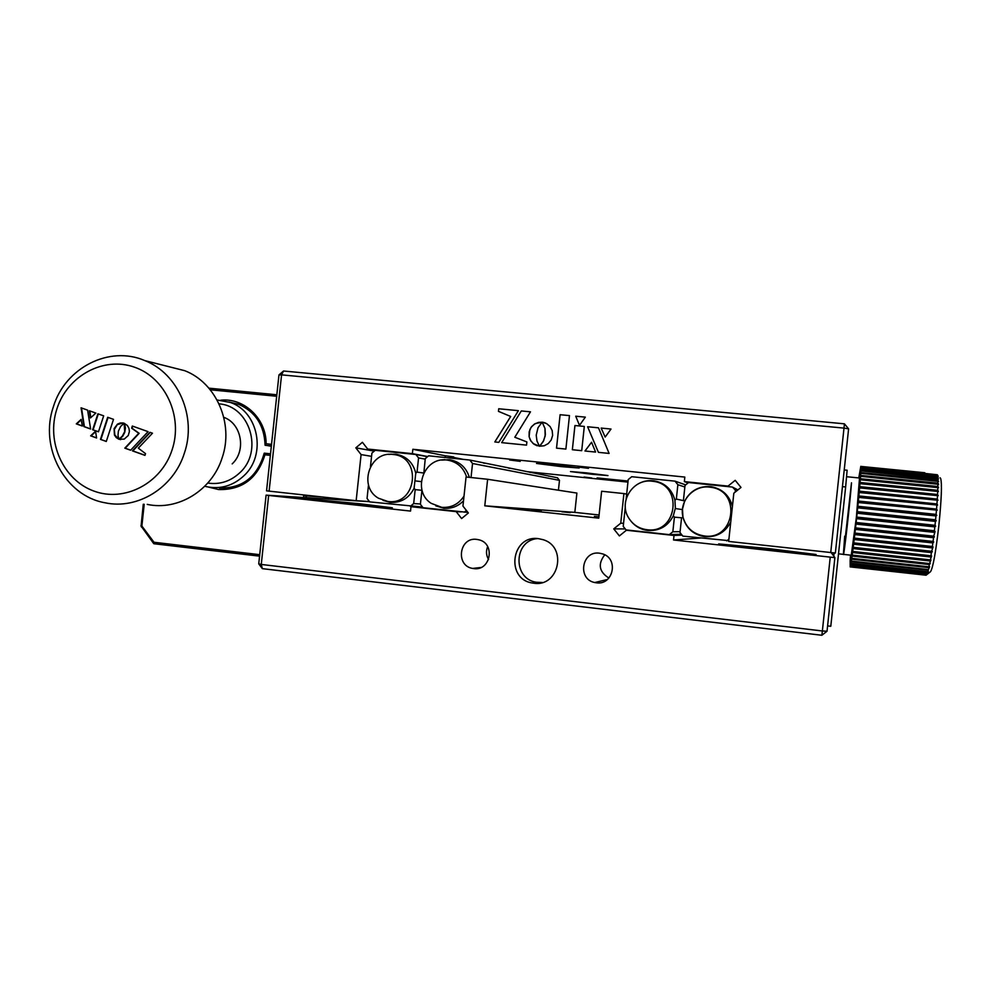 <?xml version="1.0" encoding="UTF-8"?>
<svg xmlns="http://www.w3.org/2000/svg" width="991" height="991" viewBox="0 0 991 991"><rect width="100%" height="100%" fill="white"/><g stroke="black" fill="none" stroke-linecap="round" stroke-linejoin="round"><path stroke-width="1.49" d="M538.522 538.67C511.443 534.545 505.249 579.153 532.365 583.005L533.765 583.216C559.035 587.378 567.67 546.598 542.969 539.649L538.522 538.67M537.456 538.584C513.524 540.442 512.582 579.017 536.404 582.25L542.35 582.497M598.886 516.844L594.427 516.422L598.886 516.943M541.321 510.613L531.771 509.647L541.321 510.613M570.209 512.644L561.81 511.79L570.209 512.644M476.82 539.401C459.279 536.688 455.117 565.774 472.657 568.425L473.698 568.586C490.595 571.324 495.673 543.588 478.963 539.81L476.82 539.401M487.671 546.623C485.863 551.07 486.16 555.381 488.575 559.531M599.505 553.189C581.767 550.439 577.096 579.24 594.736 582.535L596.347 582.807C613.082 585.557 619.041 558.887 602.776 553.944L599.505 553.189M604.758 554.811C597.647 564.052 599.035 571.807 608.895 578.063M359.968 503.775L300.038 498.176L331.935 502.164L392.362 507.813L359.968 503.775M768.595 548.58L718.661 543.91L765.597 549.794L816.101 554.514L768.595 548.58M268.648 495.5L261.265 564.449L258.738 563.867L266.096 495.153L410.534 511.083L410.992 506.698L456.207 511.641L461.608 518.553L468.371 512.979L462.946 506.067L466.055 477.005L487.622 479.272L576.898 493.072L574.83 512.372L484.785 505.819L598.75 518.157L601.624 491.239L623.909 493.58L620.75 523.198L613.751 528.872L619.387 535.92L626.386 530.247L674.016 535.462L673.533 539.984L834.88 557.636L827.027 631.23L822.369 630.982L830.235 557.202M574.83 512.372L599.084 514.986M626.671 494.1L623.909 493.58M623.55 523.298L620.75 523.198M625.271 528.921L613.751 528.872M629.124 530.247L626.386 530.247M682.068 535.14L674.016 535.462M700.476 538.039L673.533 539.984M831.238 552.644L834.88 557.636M262.355 568.648L261.265 564.449L822.369 630.982L821.861 635.268L262.355 568.648L258.738 563.867M369.544 501.681L266.096 495.153M422.798 507.38L410.992 506.698M461.286 511.901L456.207 511.641M487.622 479.272L484.785 505.819M827.027 631.23L821.861 635.268M464.011 496.107C458.647 504.221 451.227 507.974 441.751 507.342L431.159 503.329C411.575 490.917 423.975 456.529 446.817 460.022L447.263 460.072C457.024 461.744 463.478 467.418 466.625 477.067M484.785 463.255L483.521 463.07M484.81 463.082L469.808 460.047L472.534 463.491L559.481 480.35L557.425 477.773L484.81 463.082M548.692 476.163L549.584 476.188M530.012 472.41L531.015 472.434M508.519 468.086L509.634 468.309M441.528 460.097L449.443 459.713C459.551 461.459 466.191 467.331 469.375 477.352M463.503 500.839C458.015 506.413 451.438 508.879 443.782 508.234L435.829 505.868M467.925 512.409L423.07 507.726L420.382 504.283L421.993 490.025M423.888 472.695L425.263 458.61L428.62 455.81L469.808 460.047M464.234 512.223L466.389 510.452M471.035 477.526L472.534 463.491M559.481 480.35L558.428 490.223M387.828 501.471L378.475 498.225C357.9 486.73 369.643 450.905 392.857 454.46L393.254 454.497C422.339 456.839 416.691 505.806 387.828 501.471M388.645 454.423L395.719 454.175C406.322 456.058 412.999 462.388 415.774 473.153L417.038 472.088L418.561 457.916L425.213 459.13M421.881 490.297L415.167 489.616L414.102 488.253C408.986 498.238 400.996 502.945 390.157 502.387L383.034 500.393M370.461 466.612L371.91 453.098L375.23 450.31L415.873 454.497L427.555 456.702M443.584 459.737L444.488 459.898M422.538 507.045L369.705 501.892L367.054 498.473L368.503 484.896M415.873 454.497L418.561 457.916M415.167 489.616L413.681 503.552L410.336 506.339M420.407 503.998L413.681 503.552M417.038 472.088L423.714 473.054M414.102 488.253L415.774 473.153M416.084 480.994L421.299 481.626M646.925 529.714C638.873 528.612 632.741 524.611 628.517 517.674C618.31 501.545 633.187 478.455 652.103 481.192L653.044 481.316C683.617 484.438 677.311 534.26 646.925 529.714M636.755 484.76C641.734 481.515 647.197 480.164 653.131 480.697L654.097 480.821C665.035 482.951 671.972 489.418 674.921 500.207L675.367 508.135L673.323 515.803C667.946 526.209 659.449 531.102 647.804 530.482C641.152 529.652 635.652 526.679 631.304 521.576M681.337 534.236L669.297 534.632L626.052 529.912L623.228 526.37L625.309 506.909M626.151 498.944L628.22 479.57L631.738 476.708L675.007 481.155L685.698 484.884M680.074 531.672L672.839 531.771L669.297 534.632M672.839 531.771L674.413 517.153L673.323 515.803M675.007 481.155L677.869 484.698L684.843 486.99M677.869 484.698L676.333 499.068L674.921 500.207M681.932 517.835L674.413 517.153M676.333 499.068L684.025 500.777M682.44 509.609L675.329 508.519M709.556 487.126L710.869 487.299C741.59 490.879 734.926 540.566 704.341 535.97C693.427 534.199 686.354 528.054 683.121 517.55C678.575 501.793 693.205 484.896 709.556 487.126M730.751 521.935C725.313 532.415 716.704 537.345 704.898 536.713C693.7 534.905 686.441 528.599 683.121 517.81L682.935 517.029L681.523 518.169L679.987 532.551L682.849 536.119L728.757 540.64M737.911 489.913L732.423 487.064L688.572 482.543L685.016 485.429L683.456 500.071L684.533 501.409C689.909 490.991 698.482 486.048 710.25 486.593L711.612 486.767C722.588 489.059 729.525 495.624 732.399 506.451M732.423 487.064L736.387 491.14M735.173 492.106L735.334 490.632M728.918 539.116L726.688 540.9M684.533 501.409L682.489 509.089L682.935 517.029M833.79 556.124L834.125 552.916M827.596 625.903L830.792 626.275L845.645 486.965L847.132 470.23L844.221 469.945M842.449 486.643L845.645 486.965M851.492 482.815C850.204 501.446 843.663 559.048 843.391 554.365L851.492 482.815M147.213 504.382C178.058 511.096 211.963 490.297 222.108 457.941C234.099 423.776 216.434 382.898 184.76 370.696L167.764 366.41M56.933 408.8C46.02 441.602 63.114 480.028 93.848 491.053C124.42 502.561 161.322 483.422 172.087 449.902C183.323 416.567 165.41 377.621 134.367 367.141C103.485 356.178 67.388 375.837 56.933 408.8M184.301 453.358C173.549 487.783 137.638 509.907 105.034 502.784C64.849 495.847 39.095 447.313 53.415 406.644C65.133 367.735 109.369 345.091 144.835 360.613C178.343 373.545 197.023 417 184.301 453.358M96.585 437.985L95.557 431.221L90.652 435.854L96.585 437.985M92.671 429.747L98.456 431.816L103.671 415.848L97.886 413.792L92.671 429.747L98.493 431.729M144.959 455.365L145.528 453.643L138.331 448.155L152.478 433.216L149.926 432.311L132.447 450.88L144.959 455.365M124.829 448.143L130.626 450.224L148.105 431.655L132.323 426.043L131.63 428.174L138.752 433.265L124.829 448.143L130.688 450.149M118.87 439.236L118.003 435.284L118.387 431.159L120.642 426.403L124.061 423.281L123.33 423.021L120.258 422.971L117.458 424.136L114.114 428.608L114.423 435.012L116.207 437.564L118.87 439.236M124.333 432.262L122.351 436.102L118.932 439.211L124.234 439.112L128.285 435.47L129.412 431.419L128.929 428.223L127.368 425.486L124.135 423.268L124.755 432.324L122.773 436.164L119.354 439.273L120.667 439.632M90.429 417.979L95.879 413.086L89.351 410.757L90.429 417.979M81.138 419.379L76.295 423.875L82.34 426.043L81.138 419.379M87.604 410.138L81.064 407.809L83.962 426.625L90.639 429.016L87.604 410.138M100.463 439.385L106.285 441.466L113.519 419.354L107.685 417.285L100.463 439.385L106.31 441.379M108.093 417.422L100.896 439.434M81.522 407.97L84.408 426.687L90.627 428.917M81.212 419.788L76.741 423.95L82.315 425.944M89.797 410.918L90.813 417.632M124.593 423.454L125.423 428.025L124.755 432.324M122.884 422.946L117.248 424.668L114.312 429.499L114.857 435.061L118.809 439.087M132.72 426.18L132.051 428.236L139.161 433.327L125.238 448.192M150.273 432.423L132.856 450.917L144.996 455.278M98.295 413.941L93.117 429.809M95.619 431.63L91.098 435.916L96.573 437.886M204.778 486.234L206.562 486.692C220.621 489.48 233.108 485.813 243.997 475.68C266.777 454.881 258.626 411.76 230.308 402.457L217.066 399.968M207.763 483.051C219.915 484.81 230.63 481.341 239.921 472.633C263.668 451.178 249.819 405.963 219.048 403.857M232.179 463.887C246.536 450.707 241.606 423.516 223.78 417.335M264.411 453.172L270.518 453.816L264.275 453.16L264.931 454.795C257.524 478.542 242.064 490.124 218.577 489.554L208.42 487.064M334.376 498.324L335.615 499.439L309.105 497.866L357.478 500.789M271.336 446.247L265.068 445.157L266.108 443.77L271.534 444.34M141.403 527.014L141.874 526.035L154.014 542.263L153.915 543.737L259.568 556.149M926.114 575.164L930.487 571.733C932.927 568.004 935.677 552.891 938.762 526.407C941.475 499.749 942.119 483.781 940.67 478.492L940.063 477.773M926.511 574.631L850.389 566.208L850.439 565.564L850.191 566.815L926.052 575.214L927.824 573.021L927.031 573.479L928.369 571.423L927.601 571.782L929.608 566.666L928.852 566.802L929.335 564.548L930.264 563.545L929.533 563.569L930.958 559.965L930.227 559.878L931.651 555.976L930.933 555.765L931.441 552.619L932.358 551.615L931.651 551.293L933.064 546.933L932.358 546.499L932.865 542.919L933.745 541.99L933.064 541.433L933.547 537.717L934.426 536.837L933.733 536.181L935.07 531.535L934.389 530.78L934.823 526.878L935.677 526.159L934.996 525.304L856.72 517.091L857.128 513.214L935.417 521.39L936.247 520.758L935.566 519.817L857.289 511.653L857.686 507.826L935.95 515.939L936.768 515.394L936.086 514.391L857.847 506.277L858.218 502.524L937.226 510.154L936.545 509.089L858.367 501.037L858.714 497.408L937.622 505.088L936.953 503.961L858.863 495.971L859.185 492.515L937.957 500.244L937.288 499.092L859.308 491.152L859.606 487.906L938.229 495.698L937.548 494.521L859.717 486.643L859.965 483.645L938.415 491.499L937.734 490.31L860.064 482.481L860.287 479.768L938.539 487.696L937.845 486.507L860.374 478.727L860.547 476.324L938.588 484.314L937.882 483.137L860.609 475.407L860.758 473.339L938.564 481.403L937.845 480.251L860.795 472.583L860.894 470.874L938.452 478.987L937.734 477.885L860.931 470.254L860.981 468.916L938.279 477.092L937.548 476.039L860.993 468.446L860.993 467.504L938.031 475.742L937.288 474.751L860.956 466.637L937.288 474.751M843.477 554.378L851.269 555.233L856.348 517.575L859.519 478.009M850.191 566.815L850.142 561.067M850.142 566.889L913.888 573.863M924.826 472.744L860.919 466.427M860.807 466.34L858.776 477.935M850.117 561.067L850.526 555.146M850.328 566.431L926.374 574.854M850.389 566.208L850.563 565.427L926.882 573.863M927.031 573.479L850.65 565.043L850.86 563.879L927.427 572.327M927.601 571.782L850.959 563.334L851.219 561.798L928.034 570.246M928.208 569.552L851.319 561.092L851.616 559.184L928.666 567.645M928.852 566.802L851.74 558.342L852.049 556.087L929.335 564.548M929.533 563.569L852.186 555.109L852.545 552.532L930.029 560.98M930.227 559.878L852.681 551.43L853.053 548.556L930.735 556.992M930.933 555.765L853.214 547.342L853.61 544.208L931.441 552.619M931.651 551.293L853.771 542.895L854.18 539.525L932.159 547.912M932.358 546.499L854.341 538.125L854.762 534.57L932.865 542.919M933.064 541.433L854.936 533.096L855.357 529.392L933.547 537.717M933.733 536.181L855.53 527.881L855.951 524.078L934.203 532.34M934.389 530.78L856.125 522.517L856.546 518.665L934.823 526.878M934.996 525.304L935.417 521.39M935.566 519.817L935.95 515.939M936.086 514.391L936.421 510.6M936.545 509.089L936.842 505.422M936.953 503.961L937.189 500.467M937.288 499.092L937.474 495.81M937.548 494.521L937.684 491.486M937.734 490.31L937.82 487.56M937.845 486.507L937.882 484.066M937.882 483.137L937.858 481.031M937.845 480.251L937.771 478.517M937.734 477.885L937.61 476.522M937.548 476.039L937.375 475.061M844.704 536.168L843.391 554.365L838.51 553.833M851.319 561.092L851.219 561.798M851.74 558.342L851.616 559.184M852.186 555.109L852.049 556.087M852.681 551.43L852.545 552.532M853.214 547.342L853.053 548.556M853.771 542.895L853.61 544.208M854.341 538.125L854.18 539.525M854.936 533.096L854.762 534.57M855.53 527.881L855.357 529.392M856.125 522.517L855.951 524.078M856.72 517.091L856.546 518.665M857.289 511.653L857.128 513.214M857.847 506.277L857.686 507.826M858.367 501.037L858.218 502.524M858.863 495.971L858.714 497.408M859.308 491.152L859.185 492.515M859.717 486.643L859.606 487.906M860.064 482.481L859.965 483.645M860.374 478.727L860.287 479.768M860.609 475.407L860.547 476.324M860.795 472.583L860.758 473.339M860.931 470.254L860.894 470.874M938.415 491.499L859.953 483.583M938.229 495.698L859.593 487.733M937.957 500.244L859.185 492.217M937.622 505.088L858.739 496.999M937.226 510.154L858.243 502.016M936.768 515.394L857.723 507.206M936.247 520.758L857.178 512.508M935.677 526.159L856.608 517.859M935.07 531.535L856.026 523.198M934.426 536.837L855.444 528.451M933.745 541.99L854.861 533.567M933.064 546.933L854.279 538.485M932.358 551.615L853.709 543.13M931.651 555.976L853.177 547.466M930.958 559.965L852.656 551.442M520.238 461.36L509.647 459.997L520.238 461.36M588.481 468.347L578.199 467.034L588.481 468.347M591.751 477.984L584.046 477.043L591.751 477.984M443.906 459.688L444.885 459.601M445.108 457.508L445.293 455.773L453.63 456.901L449.703 456.653L449.555 457.966M554.192 464.829L579.153 468.025L561.34 466.625L536.49 463.441L554.192 464.829M586.437 472.88L607.966 475.569L591.949 474.255L570.494 471.567L586.437 472.88M628.034 481.378L597.09 477.922L628.071 481.044M627.96 482.097L527.274 471.679M830.731 552.594L843.998 428.112L848.606 428.855L835.363 553.028L728.67 541.433L733.823 493.208L740.995 487.436L735.198 480.325L728.026 486.098L684.347 481.601L684.831 477.08L412.851 449.27L412.38 453.643L367.686 449.047L362.409 442.283L355.831 447.833L361.096 454.596L356.153 500.703L266.554 490.855L278.966 374.908L281.568 374.858L269.106 491.189M444.872 459.799L444.154 459.663M427.728 456.554L412.38 453.643M445.293 455.773L412.851 449.27M463.255 459.366L449.703 456.653M283.525 371.006L844.406 423.826L843.998 428.112L281.568 374.858L283.525 371.006L278.966 374.908M729.289 486.742L728.026 486.098M688.051 482.976L684.347 481.601M375.131 450.397L367.686 449.047M392.87 454.448L390.9 454.101M374.264 451.128L355.831 447.833M371.563 456.343L361.096 454.596M369.445 501.545L356.153 500.703M543.341 422.364L542.139 422.178L544.976 428.409L545.161 436.04L543.167 441.639L539.624 446.21L544.257 445.764L548.271 443.559L551.207 439.979L552.631 435.383L552.198 430.627L550.092 426.551L546.623 423.603L542.139 422.178L544.988 428.422L545.372 434.665L543.675 440.698L539.637 446.21M514.812 437.254L530.482 411.822L521.303 410.943L501.681 442.643L526.543 445.132L526.878 441.936L514.812 437.254M518.417 410.67L498.721 408.763L498.448 411.352L510.675 416.455L494.819 441.949L498.82 442.358L518.417 410.67L498.721 408.763L498.461 411.364L510.699 416.468L494.831 441.949M581.717 450.67L584.306 426.44L574.941 425.523L572.352 449.728L581.717 450.67M585.334 417.137L575.721 416.208L579.487 425.362L585.334 417.137L575.721 416.208M601.141 428.075L605.167 437.068L611.013 429.041L601.141 428.075L605.167 437.068M598.477 427.827L587.613 426.762L598.428 452.354L609.106 453.42L598.477 427.815L587.613 426.762L598.44 452.354M595.591 452.069L591.565 442.246L584.963 451.004L595.591 452.069M536.218 435.16L538.014 427.728L542.052 422.228L535.239 423.578L531.696 426.514L529.875 429.524L529.107 436.672L530.259 439.967L533.108 443.534L539.5 446.26L536.973 441.032L536.218 435.16M565.886 449.084L569.466 415.601L560.101 414.709L556.521 448.143L565.886 449.084M844.406 423.826L848.606 428.855M569.466 415.613L560.101 414.709L556.546 448.143M542.04 422.228L538.522 422.377L534.26 424.185L531.003 427.455L529.169 431.828L529.107 436.672L530.854 440.97L534.025 444.241L537.159 445.777M591.565 442.259L584.987 451.004M611.013 429.041L601.153 428.087M575.746 416.22L579.5 425.35M584.306 426.44L574.941 425.523L572.364 449.728M530.482 411.835L521.303 410.943L501.694 442.643M545.583 423.083L543.353 422.377M219.358 488.03C242.448 488.501 257.4 477.005 264.238 453.544M305.637 495.19L305.562 495.872L321.914 496.962M220.795 400.191C244.195 397.614 266.381 418.797 266.108 443.77M276.687 396.264L210.253 389.797M144.203 504.27L141.874 526.035L140.945 525.887L153.741 543.65M154.014 542.263L259.716 554.675M306.714 497.717L305.562 495.872L303.531 495.673L303.878 497.532M303.531 495.673L303.605 494.967M270.357 455.365L264.931 454.795M208.89 388.162L276.848 394.777L208.89 388.175M334.462 498.337L335.441 499.402L309.18 497.866M265.167 444.885C264.374 425.25 255.455 411.699 238.385 404.217L228.946 401.974M271.361 445.938L265.167 445.293M141.106 525.874L143.274 504.233M536.404 582.25L532.365 583.005M480.969 567.484L472.657 568.425M607.409 579.5L594.736 582.535M447.263 460.072L449.443 459.713M393.254 454.497L395.719 454.175M653.044 481.316L654.097 480.821M710.869 487.299L711.612 486.767M859.643 478.021L846.562 476.708M184.76 370.696L144.835 360.613M244.554 405.567L230.308 402.457M219.333 488.03C242.411 488.551 257.363 476.968 264.188 453.271M265.068 445.157C264.349 425.337 255.455 411.699 238.385 404.217"/></g></svg>
